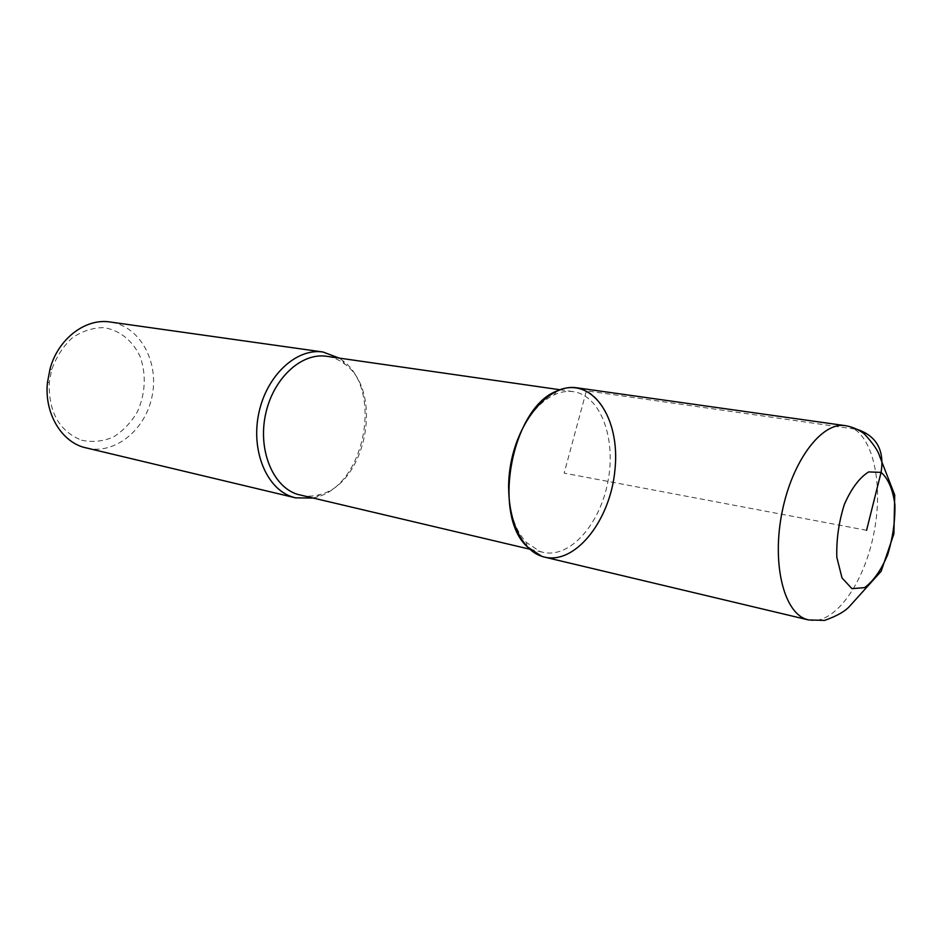 <?xml version="1.0" encoding="UTF-8"?>
<svg xmlns="http://www.w3.org/2000/svg" width="942" height="942" viewBox="0 0 942 942"><rect width="100%" height="100%" fill="white"/><g stroke="black" fill="none" stroke-linecap="round" stroke-linejoin="round"><path stroke-width="0.71" stroke-dasharray="4.71 3.53" d="M508.586 487.932C509.045 511.871 514.933 530.005 526.248 542.345L539.978 551.435L542.945 552.295C569.886 558.7 600.113 524.305 607.979 481.35C616.303 438.489 600.69 395.475 573.266 391.66C567.037 390.789 560.667 391.848 554.143 394.828C539.095 402.187 526.99 416.929 517.829 439.043M300.451 495.174C306.974 496.67 313.568 496.434 320.245 494.479C366.556 483.128 383.865 391.754 344.937 364.224C339.403 359.915 333.303 357.277 326.638 356.3M312.732 498.071L316.559 497.117C365.225 485.106 383.347 389.435 342.464 360.421L339.191 358.101M81.554 440.197C92.186 442.505 102.713 441.48 113.146 437.147C122.966 431.047 131.056 422.605 137.414 411.819C145.327 393.721 146.363 375.611 140.511 357.477C133.187 341.028 119.752 329.994 103.632 327.628C92.634 327.71 82.142 331.148 72.157 337.919C63.055 346.468 56.226 357.077 51.669 369.747L49.302 382.24C48.325 411.784 59.075 431.106 81.554 440.197M86.452 448.074C115.289 455.045 146.104 429.352 152.286 395.204C158.974 361.151 139.628 326.014 110.226 322.011M544.641 557.134C573.042 563.94 604.87 527.614 613.16 482.339C621.944 437.147 605.541 391.754 576.61 387.774M866.569 530.299L564.152 473.12L586.395 390.812L857.444 429.458M808.519 619.942C834.259 626.053 864.674 583.239 874.176 531.677C884.126 480.208 871.409 429.281 845.209 425.643M554.143 394.828L556.651 391.083M526.248 542.345L527.226 546.749M529.757 549.186L542.945 552.295M559.901 389.741L573.313 391.66M316.559 497.117L320.256 494.479M342.417 360.386L344.89 364.189M51.669 369.735L50.091 368.663M49.302 382.264L47.441 382.676"/><path stroke-width="1.41" d="M517.829 439.043C511.694 454.762 508.609 471.059 508.586 487.932M576.61 387.774C550.929 383.677 520.573 416.329 511.53 460.532C502.204 504.665 516.746 548.256 541.685 556.275C573.525 567.378 610.475 521.479 614.985 469.505C620.519 417.447 591.494 374.857 556.651 391.083C511.812 407.874 491.606 514.744 527.226 546.749L541.685 556.275L544.641 557.134L808.519 619.942L824.603 620.401C836.92 616.056 845.363 611.228 849.943 605.918L881.135 571.299L893.911 533.808L894.723 494.986L879.498 455.846C878.038 450.641 872.928 443.258 864.179 433.72C858.48 429.505 852.169 426.808 845.257 425.643L576.657 387.774M326.638 356.3C301.44 352.343 273.062 378.425 265.55 414.386C257.767 450.276 272.886 486.661 297.378 494.315L529.757 549.186M339.191 358.101L323.035 352.014C296.518 347.904 266.668 375.34 258.826 413.126C250.678 450.853 266.704 489.016 292.479 496.976L295.529 497.847L312.732 498.071M110.226 322.011C85.651 317.984 58.274 338.543 50.079 368.687L47.441 382.652C44.25 412.337 60.5 440.55 83.438 447.238L295.529 497.835M857.444 429.458C876.719 436.146 884.597 450.453 881.076 472.378L866.569 530.299M845.209 425.643C821.977 421.769 792.54 460.226 782.249 511.306C771.686 562.327 783.32 611.429 805.846 619.129L808.519 619.942M851.945 588.644L864.532 587.643C873.411 581.155 881.111 570.24 887.623 554.885C892.792 538.07 895.218 521.291 894.9 504.547C892.792 489.298 888.176 478.571 881.076 472.378L868.642 471.93C859.493 477.653 851.403 488.474 844.362 504.37C838.78 522.127 836.272 539.778 836.826 557.334L842.007 577.929L851.945 588.644M326.697 356.3L559.901 389.741M110.273 322.023L323.094 352.025"/></g></svg>
